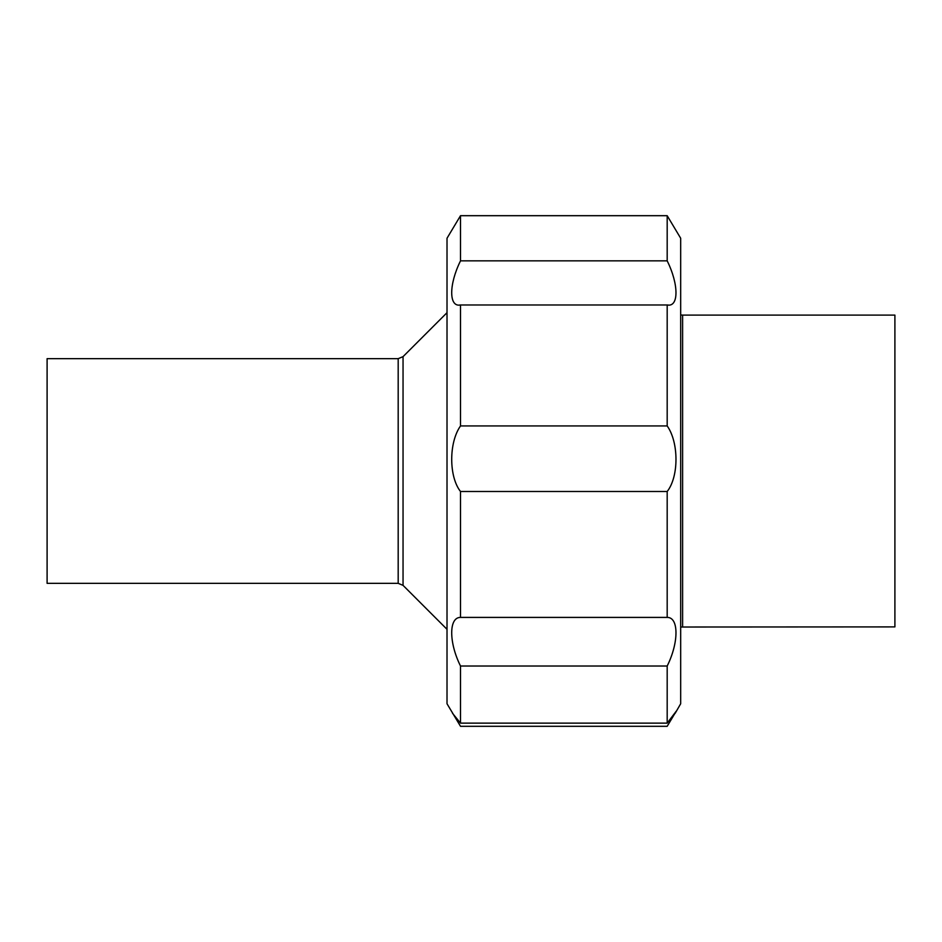<?xml version="1.0" encoding="UTF-8"?>
<svg xmlns="http://www.w3.org/2000/svg" width="942" height="942" viewBox="0 0 942 942"><rect width="100%" height="100%" fill="white"/><g stroke="black" fill="none" stroke-linecap="round" stroke-linejoin="round"><path stroke-width="1.41" d="M682.609 626.901L682.609 315.099L894.9 315.099L894.9 626.901L680.677 627.019M452.537 713.329L460.508 723.126L667.183 723.126L676.179 711.269L667.183 726.306L460.508 726.306L447.014 703.756L447.014 238.244L460.508 215.694L460.508 260.852L667.183 260.852L667.183 215.694L460.508 215.694M460.508 723.126L460.508 666.018C448.804 642.597 448.745 617.222 460.508 617.41L460.508 491.5C448.816 476.746 448.745 442.528 460.508 425.937L460.508 304.973L459.637 305.008M667.183 260.852C678.876 284.402 678.947 307.457 667.183 304.973L460.508 304.973C448.804 307.469 448.745 284.578 460.508 260.852M460.508 425.937L667.183 425.937C678.876 442.387 678.947 476.617 667.183 491.5L460.508 491.5M460.508 617.41L667.183 617.41L667.183 491.5M667.183 617.41C678.876 617.187 678.947 642.432 667.183 666.018L460.508 666.018M667.183 723.126L667.183 666.018M675.155 713.329L680.677 703.756L680.677 238.244L667.183 215.694M668.055 305.008L667.183 304.973L667.183 425.937M398.183 583.333L47.1 583.333L47.1 358.667L398.183 358.667L403.046 356.641L403.046 585.359L398.183 583.333L398.183 358.667M682.609 315.099L680.677 314.981M403.046 585.359L447.014 629.315M403.046 356.641L447.014 312.685"/></g></svg>
